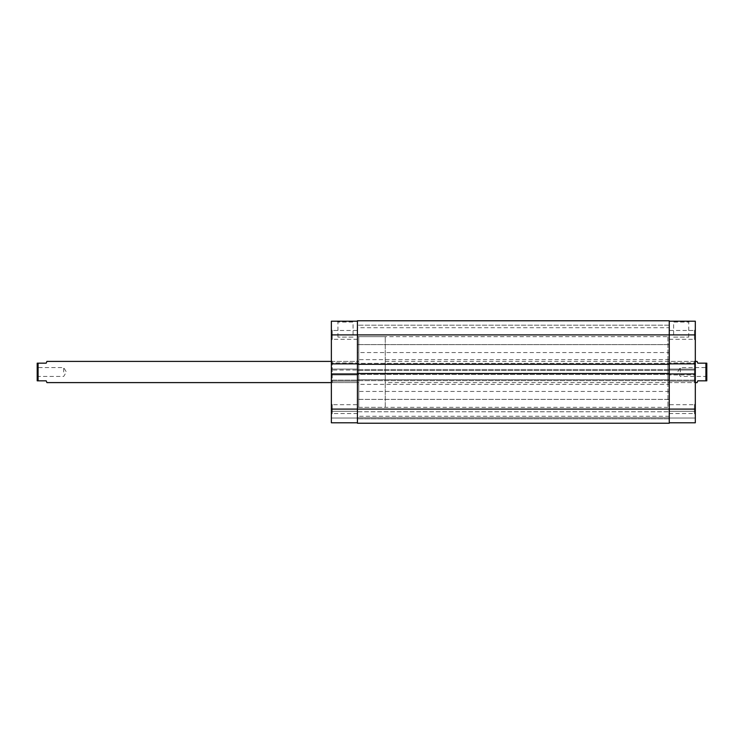 <?xml version="1.0" encoding="UTF-8"?>
<svg xmlns="http://www.w3.org/2000/svg" width="744" height="744" viewBox="0 0 744 744"><rect width="100%" height="100%" fill="white"/><g stroke="black" fill="none" stroke-linecap="round" stroke-linejoin="round"><path stroke-width="0.56" stroke-dasharray="3.72 2.79" d="M669.256 325.184L357.427 325.184L357.427 344.612L357.427 325.184L357.427 344.612L357.427 325.184L669.256 325.184L669.256 344.612L357.427 344.612L669.256 344.612L669.256 325.184M669.256 399.389L357.427 399.389L357.427 418.816L357.427 399.389L357.427 418.816L357.427 399.389L669.256 399.389L669.256 418.816L357.427 418.816L669.256 418.816L669.256 399.389M667.935 336.669L667.935 407.331L667.935 336.669L669.256 336.669L669.256 407.331L669.256 336.669L357.427 336.669L357.427 407.331L357.427 336.669L357.427 407.331L357.427 336.669L358.748 336.669L358.748 407.331L385.252 407.331L385.252 336.669L385.252 407.331M667.935 407.331L357.427 407.331L358.748 407.331L358.748 336.669L385.252 336.669M669.256 352.563L669.256 359.631L669.256 352.563L357.427 352.563L357.427 359.631L357.427 352.563M669.256 359.631L357.427 359.631M669.256 409.2L669.256 416.268L669.256 409.2L357.427 409.2L357.427 416.268L357.427 409.2M669.256 416.268L357.427 416.268M669.256 384.369L669.256 391.437L669.256 384.369L357.427 384.369L357.427 391.437L357.427 384.369M669.256 391.437L357.427 391.437M669.256 327.732L669.256 334.8L669.256 327.732L357.427 327.732L357.427 334.8L357.427 327.732M669.256 334.8L357.427 334.8M357.427 321.203L357.427 334.902L357.427 321.203L331.368 321.203L331.368 370.056L357.427 370.056L357.427 334.902L695.315 334.902L695.315 370.056L669.256 370.056L669.256 321.203L669.256 380.658L669.256 379.682L357.427 379.682L669.256 379.682L669.256 409.098L357.427 409.098L357.427 380.128L331.368 380.128L331.368 422.797L357.427 422.797L357.427 409.098L357.427 423.234L357.427 417.756L669.256 417.756L669.256 411.748L669.256 417.756L357.427 417.756L669.256 417.756L357.427 417.756L357.427 423.234L669.256 423.234L669.256 417.756L669.256 423.234L357.427 423.234L669.256 423.234L669.256 320.766L357.427 320.766L357.427 409.098L357.427 373.944L331.368 373.944L331.368 374.911L331.368 373.944M669.256 364.318L669.256 363.342L669.256 364.318L357.427 364.318L357.427 363.342L669.256 363.342L357.427 363.342L357.427 364.318M669.256 373.497L669.256 374.474L357.427 374.474L357.427 373.497L357.427 374.474L669.256 374.474L669.256 373.497L357.427 373.497M357.427 417.756L357.427 411.748L669.256 411.748L357.427 411.748L357.427 417.756M669.256 380.658L357.427 380.658L669.256 380.658M669.256 369.526L357.427 369.526L669.256 369.526M669.256 370.503L357.427 370.503L669.256 370.503M706.8 372L706.8 366.699L706.8 372M705.917 372L705.917 367.583L705.917 372M37.2 372L37.2 366.699L37.2 372M38.084 372L38.084 367.583L38.084 372M63.705 372L63.705 367.583L63.705 372M680.295 372L680.295 367.583L680.295 372M385.252 382.602L385.252 361.398L385.252 382.602L695.315 382.602M385.252 361.398L695.315 361.398M331.368 382.602L358.748 382.602L358.748 361.398L358.748 382.602L332.252 382.602L331.368 383.486L331.368 360.514L331.368 383.486M331.368 361.398L358.748 361.398L332.252 361.398L331.368 360.514M46.919 382.602L46.212 380.835L38.084 380.835L38.084 363.165L37.2 363.165L37.2 380.835L38.084 380.835M46.919 361.398L46.212 363.165L38.084 363.165M705.917 363.165L705.917 380.835L706.8 380.835L706.8 363.165L697.788 363.165L697.082 361.398M697.082 382.602L697.788 380.835L705.917 380.835M332.252 339.311L331.368 340.194L331.368 329.601L331.368 340.194L331.368 329.601L331.368 340.194L332.252 339.311L332.252 330.485L331.368 329.601L332.252 330.485L332.252 339.311L332.252 330.485L332.252 339.311L357.427 339.311L357.427 330.485L332.252 330.485L357.427 330.485L357.427 339.311L332.252 339.311M332.252 413.515L331.368 414.399L331.368 403.806L331.368 414.399L331.368 403.806L331.368 414.399L332.252 413.515L332.252 404.69L331.368 403.806L332.252 404.69L332.252 413.515L332.252 404.69L332.252 413.515L357.427 413.515L357.427 404.69L332.252 404.69L357.427 404.69L357.427 413.515L332.252 413.515M353.065 337.106L337.934 337.106L353.065 337.106L353.065 322.087L337.934 322.087L337.051 321.203L353.949 321.203L337.051 321.203M337.934 337.106L337.934 322.087L353.065 322.087L353.949 321.203M332.252 361.398L332.252 382.602L332.252 361.398M357.427 339.311L357.427 330.485L357.427 339.311M357.427 413.515L357.427 404.69L357.427 413.515M358.748 407.331L358.748 336.669L358.748 407.331M358.748 361.398L358.748 382.602L358.748 361.398M331.368 422.797L357.427 422.797L357.427 411.311L357.427 422.797L331.368 422.797L331.368 418.026L331.368 422.797M357.427 373.944L357.427 334.902L331.368 334.902M331.368 409.098L357.427 409.098L357.427 422.797M357.427 380.128L357.427 369.089L357.427 370.056L331.368 370.056L331.368 369.089L331.368 381.095L331.368 380.128L357.427 380.128M331.368 411.311L331.368 418.026L331.368 411.311L357.427 411.311L331.368 411.311M331.368 362.905L331.368 363.872L331.368 362.905L357.427 362.905L331.368 362.905M357.427 369.089L331.368 369.089L357.427 369.089M357.427 381.095L331.368 381.095L357.427 381.095M357.427 374.911L331.368 374.911L357.427 374.911M357.427 363.872L331.368 363.872M357.427 418.026L331.368 418.026L357.427 418.026M694.431 339.311L695.315 340.194L695.315 329.601L695.315 340.194L695.315 329.601L695.315 340.194L694.431 339.311L694.431 330.485L695.315 329.601L694.431 330.485L694.431 339.311L694.431 330.485L694.431 339.311L669.256 339.311L669.256 330.485L694.431 330.485L669.256 330.485L669.256 339.311L694.431 339.311M694.431 413.515L695.315 414.399L695.315 403.806L695.315 414.399L695.315 403.806L695.315 414.399L694.431 413.515L694.431 404.69L695.315 403.806L694.431 404.69L694.431 413.515L694.431 404.69L694.431 413.515L669.256 413.515L669.256 404.69L694.431 404.69L669.256 404.69L669.256 413.515L694.431 413.515M673.618 337.106L688.749 337.106L673.618 337.106L673.618 322.087L688.749 322.087L689.632 321.203L672.734 321.203L689.632 321.203M688.749 337.106L688.749 322.087L673.618 322.087L672.734 321.203M667.935 361.398L667.935 382.602L667.935 361.398L694.431 361.398L694.431 382.602L695.315 383.486L695.315 360.514L695.315 383.486M667.935 382.602L694.431 382.602L694.431 361.398L695.315 360.514M669.256 413.515L669.256 404.69L669.256 413.515M669.256 339.311L669.256 330.485L669.256 339.311M669.256 407.331L669.256 336.669L669.256 407.331M669.256 422.797L695.315 422.797L669.256 422.797L669.256 380.128L695.315 380.128L695.315 409.098L669.256 409.098L669.256 422.797L695.315 422.797L695.315 409.098M669.256 370.056L669.256 381.095L669.256 380.128L695.315 380.128L695.315 381.095L695.315 369.089L695.315 370.056L669.256 370.056M695.315 362.905L695.315 363.872L695.315 362.905L669.256 362.905L695.315 362.905M695.315 374.911L695.315 373.944L695.315 374.911L669.256 374.911L695.315 374.911M695.315 411.311L695.315 418.026L695.315 411.311L669.256 411.311L695.315 411.311M695.315 334.902L695.315 321.203L669.256 321.203M669.256 363.872L695.315 363.872M669.256 373.944L695.315 373.944M669.256 381.095L695.315 381.095L669.256 381.095M669.256 369.089L695.315 369.089L669.256 369.089M669.256 418.026L695.315 418.026L669.256 418.026M706.8 377.301L705.917 376.418L680.295 376.418L677.644 372L680.295 367.583L705.917 367.583L706.8 366.699M37.2 377.301L38.084 376.418L63.705 376.418L66.355 372L63.705 367.583L38.084 367.583L37.2 366.699"/><path stroke-width="1.12" d="M669.256 321.203L695.315 321.203L695.315 334.902L669.256 334.902L669.256 320.766L357.427 320.766L357.427 364.318L669.256 364.318L669.256 334.902L331.368 334.902L331.368 409.098L357.427 409.098L357.427 423.234L669.256 423.234L669.256 409.098L357.427 409.098L357.427 364.318M357.427 373.497L669.256 373.497L669.256 364.318M669.256 373.497L669.256 409.098L695.315 409.098L695.315 422.797L669.256 422.797M695.315 382.602L697.082 382.602L697.788 380.835L705.917 380.835L705.917 363.165L706.8 363.165L706.8 380.835L705.917 380.835M695.315 361.398L697.082 361.398L697.788 363.165L705.917 363.165M331.368 361.398L46.919 361.398L46.212 363.165L38.084 363.165L38.084 380.835L46.212 380.835L46.919 382.602L331.368 382.602M38.084 380.835L37.2 380.835L37.2 363.165L38.084 363.165M357.427 373.944L331.368 373.944M357.427 422.797L331.368 422.797L331.368 409.098M331.368 334.902L331.368 321.203L357.427 321.203M331.368 363.872L357.427 363.872M695.315 334.902L695.315 363.872L669.256 363.872M669.256 373.944L695.315 373.944L695.315 363.872M695.315 373.944L695.315 409.098"/></g></svg>
